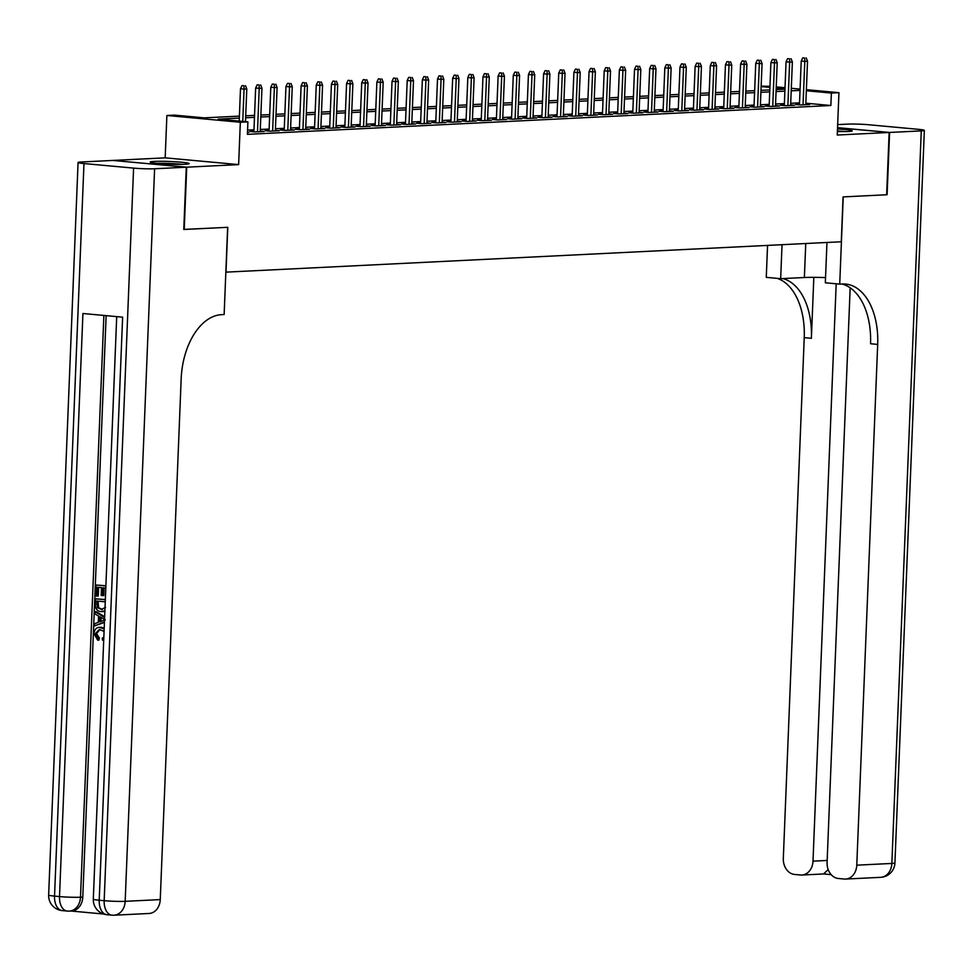 <?xml version="1.0" encoding="UTF-8"?>
<svg xmlns="http://www.w3.org/2000/svg" width="973" height="973" viewBox="0 0 973 973"><rect width="100%" height="100%" fill="white"/><g stroke="black" fill="none" stroke-linecap="round" stroke-linejoin="round"><path stroke-width="1.46" d="M837.388 131.537A19.496 1.326 2.3 0 0 848.201 131.489A19.496 1.326 2.3 0 0 852.202 130.844A19.496 1.326 2.3 0 0 837.485 128.959M154.221 161.396A19.496 1.326 2.3 0 0 150.219 162.041A19.496 1.326 2.3 0 0 163.44 163.829A19.496 1.326 2.3 0 0 185.186 164.242A19.496 1.326 2.3 0 0 189.188 163.598A19.496 1.326 2.3 0 0 175.967 161.81A19.496 1.326 2.3 0 0 154.221 161.396M761.141 86.123L769.959 86.317M113.269 160.472L186.731 167.174L238.628 164.607L240.331 122.257L166.882 115.483L174.459 115.118L204.233 117.855L239.394 116.115M238.628 164.607L165.179 157.845L113.269 160.411M165.179 157.845L166.882 115.483M225.845 272.148L841.28 241.766L843.08 196.911L886.646 194.758L889.152 132.474L837.534 127.718M225.991 272.16L227.791 227.317L183.775 229.421M184.225 229.47L186.731 167.174M799.478 104.318L795.598 104.512L800.56 104.975L809.658 104.525L805.79 104.16M784.323 105.072L780.443 105.266L785.406 105.716L794.503 105.266L790.635 104.914M769.169 105.814L765.289 106.008L770.251 106.471L779.349 106.021L775.481 105.668M754.014 106.568L750.134 106.762L755.097 107.212L764.194 106.762L760.327 106.41M738.86 107.31L734.98 107.504L739.942 107.967L749.04 107.517L745.172 107.164M723.705 108.064L719.825 108.258L724.788 108.708L733.885 108.258L730.018 107.906M708.551 108.818L704.671 109L709.633 109.463L718.731 109.012L714.863 108.66M693.396 109.56L689.516 109.754L694.479 110.204L703.576 109.767L699.709 109.402M678.242 110.314L674.362 110.496L679.324 110.958L688.422 110.508L684.554 110.156M663.087 111.056L659.207 111.25L664.17 111.713L673.267 111.263L669.4 110.898M647.933 111.81L644.053 112.004L649.015 112.454L658.113 112.004L654.245 111.652M632.778 112.552L628.899 112.746L633.861 113.209L642.958 112.759L639.091 112.406M617.624 113.306L613.744 113.5L618.706 113.95L627.792 113.5L623.936 113.148M602.469 114.06L598.59 114.242L603.552 114.705L612.637 114.255L608.782 113.902M587.315 114.802L583.435 114.996L588.397 115.446L597.483 114.996L593.627 114.644M572.16 115.556L568.281 115.738L573.243 116.201L582.328 115.751L578.473 115.398M557.006 116.298L553.126 116.492L558.088 116.955L567.174 116.505L563.318 116.14M541.852 117.052L537.972 117.247L542.934 117.697L552.019 117.247L548.164 116.894M526.697 117.794L522.817 117.988L527.78 118.451L536.865 118.001L533.009 117.648M511.543 118.548L507.663 118.742L512.625 119.193L521.71 118.742L517.855 118.39M496.388 119.29L492.508 119.484L497.471 119.947L506.556 119.497L502.7 119.144M481.234 120.044L477.354 120.238L482.316 120.688L491.401 120.238L487.546 119.886M466.079 120.798L462.199 120.98L467.162 121.443L476.247 120.993L472.392 120.64M450.925 121.54L447.045 121.734L452.007 122.197L461.093 121.747L457.237 121.382M435.77 122.294L431.89 122.489L436.853 122.939L445.938 122.489L442.083 122.136M420.616 123.036L416.736 123.23L421.698 123.693L430.784 123.243L426.928 122.878M405.461 123.79L401.581 123.985L406.544 124.435L415.629 123.985L411.774 123.632M390.307 124.532L386.427 124.726L391.389 125.189L400.475 124.739L396.619 124.386M375.152 125.286L371.272 125.481L376.235 125.931L385.32 125.481L381.465 125.128M359.998 126.04L356.106 126.222L361.08 126.685L370.166 126.235L366.31 125.882M344.843 126.782L340.951 126.977L345.926 127.427L355.011 126.989L351.156 126.624M329.689 127.536L325.797 127.718L330.759 128.181L339.857 127.731L336.001 127.378M314.534 128.278L310.642 128.472L315.605 128.935L324.702 128.485L320.847 128.12M299.38 129.032L295.488 129.227L300.45 129.677L309.548 129.227L305.692 128.874M284.213 129.774L280.333 129.968L285.296 130.431L294.393 129.981L290.538 129.628M269.059 130.528L265.179 130.723L270.141 131.173L279.239 130.723L275.383 130.37M253.904 131.282L250.025 131.464L254.987 131.927L264.084 131.477L260.229 131.124M239.309 118.086L218.134 119.132L247.908 121.88L247.41 134.335L830.869 105.51L805.839 103.199M799.538 102.846L790.708 103.284M784.384 103.588L775.554 104.026M769.229 104.342L760.4 104.78M754.075 105.084L745.245 105.522M738.921 105.838L730.091 106.276M723.766 106.592L714.936 107.018M708.612 107.334L699.782 107.772M693.457 108.088L684.627 108.526M678.303 108.83L669.473 109.268M663.148 109.584L654.318 110.022M647.994 110.326L639.164 110.764M632.839 111.08L624.009 111.518M617.685 111.822L608.855 112.26M602.53 112.576L593.7 113.014M587.376 113.33L578.546 113.768M572.221 114.072L563.379 114.51M557.067 114.826L548.225 115.264M541.912 115.568L533.07 116.006M526.758 116.322L517.916 116.76M511.603 117.064L502.761 117.502M496.449 117.818L487.607 118.256M481.294 118.572L472.452 118.998M466.14 119.314L457.298 119.752M450.986 120.068L442.143 120.506M435.831 120.81L426.989 121.248M420.677 121.564L411.834 122.002M405.522 122.306L396.68 122.744M390.368 123.06L381.525 123.498M375.201 123.814L366.371 124.24M360.046 124.556L351.217 124.994M344.892 125.31L336.062 125.748M329.738 126.052L320.908 126.49M314.583 126.806L305.753 127.244M299.429 127.548L290.599 127.986M284.274 128.302L275.444 128.74M269.12 129.044L260.29 129.482M253.965 129.798L247.58 130.114M247.495 132.292L248.93 132.219L247.495 132.097M806.374 89.674L838.945 92.678L837.242 135.028L889.152 132.474M838.945 92.678L831.368 93.055L806.337 90.744M830.869 105.51L831.368 93.055M247.908 121.88L240.331 122.257M776.235 86.901L785.016 87.716M791.304 88.288L800.086 89.102M784.98 88.774L776.199 87.971M769.911 87.388L761.129 86.585M245.719 115.811L254.549 115.373M260.873 115.057L269.703 114.619M276.028 114.303L284.858 113.877M291.182 113.561L300.012 113.123M306.337 112.807L315.167 112.369M321.491 112.065L330.321 111.627M336.646 111.311L345.476 110.873M351.8 110.569L360.63 110.131M366.955 109.815L375.785 109.377M382.109 109.073L390.939 108.635M397.264 108.319L406.094 107.881M412.418 107.565L421.248 107.139M427.573 106.823L436.403 106.385M442.727 106.069L451.557 105.631M457.882 105.327L466.712 104.889M473.036 104.573L481.866 104.135M488.191 103.831L497.021 103.393M503.345 103.077L512.175 102.639M518.5 102.323L527.33 101.897M533.654 101.581L542.484 101.143M548.808 100.827L557.638 100.389M563.963 100.085L572.793 99.647M579.117 99.331L587.947 98.893M594.272 98.589L603.102 98.151M609.426 97.835L618.256 97.397M624.581 97.093L633.411 96.655M639.735 96.339L648.577 95.901M654.89 95.585L663.732 95.147M670.044 94.843L678.886 94.405M685.199 94.089L694.041 93.651M700.353 93.347L709.195 92.909M715.508 92.593L724.35 92.155M730.662 91.851L739.504 91.413M745.817 91.097L754.659 90.659M760.971 90.343L769.813 89.917M776.126 89.601L784.968 89.163M800.037 90.38L791.207 90.817M784.883 91.134L776.053 91.571M769.728 91.888L760.898 92.313M754.574 92.63L745.744 93.067M739.419 93.384L730.589 93.822M724.265 94.126L715.435 94.563M709.11 94.88L700.28 95.318M693.956 95.622L685.126 96.059M678.801 96.376L669.971 96.813M663.647 97.118L654.817 97.555M648.492 97.872L639.662 98.309M633.338 98.626L624.508 99.051M618.183 99.368L609.353 99.805M603.029 100.122L594.199 100.56M587.874 100.864L579.044 101.301M572.72 101.618L563.89 102.056M557.565 102.36L548.736 102.797M542.411 103.114L533.581 103.552M527.257 103.868L518.427 104.293M512.102 104.61L503.272 105.048M496.948 105.364L488.118 105.802M481.793 106.106L472.963 106.543M466.639 106.86L457.796 107.298M451.484 107.602L442.642 108.039M436.33 108.356L427.488 108.794M421.175 109.098L412.333 109.535M406.021 109.852L397.179 110.29M390.866 110.606L382.024 111.044M375.712 111.348L366.87 111.786M360.557 112.102L351.715 112.54M345.403 112.844L336.561 113.282M330.248 113.598L321.406 114.036M315.094 114.34L306.252 114.778M299.939 115.094L291.097 115.532M284.785 115.848L275.943 116.273M269.618 116.59L260.788 117.028M254.464 117.344L245.634 117.782M244.004 85.758L242.022 85.575L244.004 85.758L244.065 89.102L246.789 88.957L245.476 121.649M242.763 121.406L244.065 89.102L240.489 88.762L239.2 121.078M242.022 85.575L240.489 88.762M246.789 88.957L245.524 85.685M182.425 164.34A19.375 1.326 2.3 0 0 156.896 163.306M158.927 163.5A16.869 1.155 -177.7 0 1 180.394 164.364M845.452 131.574A19.375 1.326 2.3 0 0 837.412 130.966M837.4 131.136A16.869 1.155 -177.7 0 1 843.409 131.598M99.976 629.446L96.582 633.581L99.404 638.057L98.918 640.125L97.714 640.185L93.992 633.715C94.49 629.154 96.655 627.038 100.462 627.354L104.208 628.047M104.172 628.959L99.526 627.33L101.678 627.293M104.452 621.99L94.454 625.967L94.539 623.729L98.273 622.367L98.528 615.994L94.94 613.963L95.026 611.725L96.242 611.664L104.658 616.736M104.427 622.416L94.454 625.967M105.814 588.033L102.883 587.753L102.566 595.622L101.192 595.488L101.508 587.631L97.385 587.254L97.032 596.072L95.658 595.938L96.096 585.016L105.911 585.746M104.087 587.874L103.783 595.561L102.566 595.622M98.589 587.364L98.249 596.011L97.032 596.072M106.142 315.641L82.778 897.106A14.996 11.919 87.2 0 1 71.613 910.983L69.338 911.093A14.996 11.919 -92.8 0 0 80.504 897.215L82.778 897.106M70.944 911.02L103.637 914.024M104.902 610.825L101.07 611.64C97.264 611.312 95.354 608.818 95.33 604.172L95.549 598.821L105.352 599.55M104.877 611.348L102.165 611.664M186.269 167.198L112.819 160.436L81.148 162.005A14.996 1.022 2.3 0 0 78.071 162.491A14.996 1.022 2.3 0 0 83.97 163.549L133.593 168.11A14.996 1.022 2.3 0 0 154.598 168.767L186.269 167.198L183.775 229.494L227.646 227.317L224.143 314.534L221.564 314.656A62.491 37.692 95.3 0 0 181.173 378.825L160.253 899.587A14.996 11.919 87.2 0 1 149.088 913.477L113.999 915.204A14.996 11.919 -92.8 0 0 125.176 901.326L160.253 899.587M154.598 168.767L125.176 901.326A14.996 1.022 -177.7 0 1 104.172 900.682L99.21 900.22L122.622 317.162L82.924 313.501L59.511 896.571L54.537 896.109A14.996 1.022 -177.7 0 1 48.65 895.063L78.071 162.491M96.096 585.016L105.899 585.916M95.549 598.821L105.339 599.721M105.254 601.825L96.838 601.046L97.409 607.748L102.226 609.56M98.042 601.168L98.626 607.687L102.396 609.475L101.18 609.536L105.534 607.371M96.716 604.136L97.92 604.075M97.409 607.748L98.626 607.687M95.026 611.725L104.634 617.502M103.114 618.597L99.878 616.76L99.672 621.869L105.279 619.813L103.114 618.597M101.07 617.429L100.9 621.419M104.075 631.416L99.38 629.446L95.378 633.642L96.582 633.581M95.378 633.642L98.188 638.118L99.404 638.057M103.734 639.735L102.518 640.246L102.238 638.106L103.831 637.23M102.518 640.246L103.722 640.185M98.188 638.118L97.714 640.185M889.602 132.45L887.096 194.734L843.226 196.911L839.723 284.116L842.302 283.994A62.491 37.692 -84.7 0 1 845.525 284.055A62.491 37.692 -84.7 0 1 877.682 344.406L856.775 865.179L891.852 863.44L921.273 130.881L889.602 132.45L837.534 127.658M782.037 244.697L780.662 278.679L804.379 277.512A28.12 1.922 -177.7 0 1 825.542 277.597M780.662 278.679L766.274 277.354L767.551 245.403M839.723 284.116L825.335 282.79L826.953 242.472M836.184 283.788L813.002 861.154A14.996 11.919 -92.8 0 1 801.825 875.031A14.996 11.919 -92.8 0 1 800.487 875.007L794.625 874.459A14.996 11.919 -92.8 0 1 783.314 858.417L804.233 337.643A62.491 37.692 -84.7 0 0 777.172 278.363M782.803 278.57A62.491 37.692 -84.7 0 1 811.385 338.312L813.829 277.341M921.273 130.881A14.996 1.022 2.3 0 0 924.35 130.382A14.996 1.022 2.3 0 0 918.463 129.336L868.828 124.763A14.996 1.022 2.3 0 0 847.824 124.118L837.656 124.617M850.171 287.838L827.086 862.443A14.996 11.919 -92.8 0 0 838.398 878.497L844.26 879.033A14.996 11.919 -92.8 0 0 845.598 879.057A14.996 11.919 -92.8 0 0 856.775 865.179M841.925 284.007A62.491 37.692 -84.7 0 1 870.543 343.749L877.682 344.406M823.547 873.936L828.205 869.582M259.159 85.004L257.176 84.821L259.159 85.004L259.219 88.348L261.944 88.215L260.205 131.671M257.48 131.805L259.219 88.348L255.644 88.02L253.892 131.817M257.176 84.821L255.644 88.02M261.944 88.215L260.679 84.931M274.313 84.262L272.331 84.079L274.313 84.262L274.374 87.594L277.098 87.461L275.359 130.917M272.635 131.051L274.374 87.594L270.798 87.266L269.047 131.075M272.331 84.079L270.798 87.266M277.098 87.461L275.833 84.177M289.468 83.508L287.485 83.325L289.468 83.508L289.528 86.852L292.253 86.719L290.513 130.175M287.789 130.309L289.528 86.852L285.953 86.524L284.201 130.321M287.485 83.325L285.953 86.524M292.253 86.719L290.988 83.435M304.622 82.754L302.639 82.571L304.622 82.754L304.683 86.098L307.407 85.965L305.668 129.421M302.944 129.555L304.683 86.098L301.107 85.77L299.356 129.579M302.639 82.571L301.107 85.77M307.407 85.965L306.142 82.681M319.776 82.012L317.794 81.829L319.776 82.012L319.837 85.356L322.562 85.223L320.822 128.667M318.098 128.813L319.837 85.356L316.261 85.028L314.51 128.825M317.794 81.829L316.261 85.028M322.562 85.223L321.297 81.939M334.931 81.258L332.948 81.075L334.931 81.258L334.992 84.602L337.716 84.469L335.977 127.925M333.252 128.059L334.992 84.602L331.416 84.274L329.665 128.083M332.948 81.075L331.416 84.274M337.716 84.469L336.451 81.185M350.085 80.516L348.103 80.333L350.085 80.516L350.146 83.86L352.883 83.714L351.131 127.171M348.407 127.305L350.146 83.86L346.57 83.532L344.819 127.329M348.103 80.333L346.57 83.532M352.883 83.714L351.606 80.443M365.24 79.762L363.257 79.579L365.24 79.762L365.301 83.106L368.037 82.973L366.286 126.429M363.561 126.563L365.301 83.106L361.725 82.778L359.974 126.587M363.257 79.579L361.725 82.778M368.037 82.973L366.76 79.689M380.407 79.02L378.412 78.837L380.407 79.02L380.455 82.352L383.192 82.218L381.44 125.675M378.716 125.809L380.455 82.352L376.879 82.024L375.128 125.833M378.412 78.837L376.879 82.024M383.192 82.218L381.915 78.935M395.561 78.266L393.566 78.083L395.561 78.266L395.61 81.61L398.346 81.477L396.595 124.933M393.87 125.067L395.61 81.61L392.034 81.282L390.282 125.079M393.566 78.083L392.034 81.282M398.346 81.477L397.069 78.193M410.715 77.524L408.721 77.329L410.715 77.524L410.764 80.856L413.501 80.723L411.749 124.179M409.025 124.313L410.764 80.856L407.201 80.528L405.437 124.337M408.721 77.329L407.201 80.528M413.501 80.723L412.224 77.439M425.87 76.77L423.875 76.587L425.87 76.77L425.919 80.114L428.655 79.981L426.904 123.425M424.179 123.571L425.919 80.114L422.355 79.786L420.591 123.583M423.875 76.587L422.355 79.786M428.655 79.981L427.378 76.697M441.024 76.016L439.03 75.833L441.024 76.016L441.073 79.36L443.81 79.227L442.058 122.683M439.334 122.817L441.073 79.36L437.509 79.032L435.746 122.841M439.03 75.833L437.509 79.032M443.81 79.227L442.533 75.943M456.179 75.274L454.184 75.091L456.179 75.274L456.228 78.618L458.964 78.485L457.213 121.929M454.488 122.063L456.228 78.618L452.664 78.29L450.9 122.087M454.184 75.091L452.664 78.29M458.964 78.485L457.687 75.201M471.333 74.52L469.339 74.337L471.333 74.52L471.382 77.864L474.119 77.731L472.367 121.187M469.643 121.321L471.382 77.864L467.818 77.536L466.055 121.345M469.339 74.337L467.818 77.536M474.119 77.731L472.842 74.447M486.488 73.778L484.493 73.595L486.488 73.778L486.536 77.11L489.273 76.976L487.522 120.433M484.797 120.567L486.536 77.11L482.973 76.782L481.209 120.591M484.493 73.595L482.973 76.782M489.273 76.976L487.996 73.705M501.642 73.024L499.648 72.841L501.642 73.024L501.691 76.368L504.428 76.235L502.676 119.691M499.952 119.825L501.691 76.368L498.127 76.04L496.364 119.837M499.648 72.841L498.127 76.04M504.428 76.235L503.15 72.951M516.797 72.282L514.802 72.099L516.797 72.282L516.845 75.614L519.582 75.48L517.831 118.937M515.106 119.071L516.845 75.614L513.282 75.286L511.518 119.095M514.802 72.099L513.282 75.286M519.582 75.48L518.305 72.197M531.951 71.528L529.957 71.345L531.951 71.528L532 74.872L534.736 74.739L532.985 118.195M530.261 118.329L532 74.872L528.436 74.544L526.673 118.341M529.957 71.345L528.436 74.544M534.736 74.739L533.459 71.455M547.106 70.774L545.123 70.591L547.106 70.774L547.154 74.118L549.891 73.984L548.14 117.441M545.415 117.575L547.154 74.118L543.591 73.79L541.827 117.599M545.123 70.591L543.591 73.79M549.891 73.984L548.614 70.701M562.26 70.032L560.278 69.849L562.26 70.032L562.321 73.376L565.045 73.243L563.294 116.687M560.57 116.821L562.321 73.376L558.745 73.048L556.982 116.845M560.278 69.849L558.745 73.048M565.045 73.243L563.768 69.959M577.415 69.278L575.432 69.095L577.415 69.278L577.476 72.622L580.2 72.489L578.449 115.945M575.724 116.079L577.476 72.622L573.9 72.294L572.136 116.103M575.432 69.095L573.9 72.294M580.2 72.489L578.923 69.205M592.569 68.536L590.587 68.353L592.569 68.536L592.63 71.88L595.354 71.734L593.603 115.191M590.879 115.325L592.63 71.88L589.054 71.54L587.291 115.349M590.587 68.353L589.054 71.54M595.354 71.734L594.077 68.463M607.724 67.782L605.741 67.599L607.724 67.782L607.784 71.126L610.509 70.993L608.757 114.449M606.033 114.583L607.784 71.126L604.209 70.798L602.445 114.607M605.741 67.599L604.209 70.798M610.509 70.993L609.232 67.709M622.878 67.04L620.896 66.857L622.878 67.04L622.939 70.372L625.663 70.238L623.912 113.695M621.188 113.829L622.939 70.372L619.363 70.044L617.6 113.853M620.896 66.857L619.363 70.044M625.663 70.238L624.386 66.955M638.033 66.286L636.05 66.103L638.033 66.286L638.093 69.63L640.818 69.497L639.066 112.953M636.342 113.087L638.093 69.63L634.518 69.302L632.754 113.099M636.05 66.103L634.518 69.302M640.818 69.497L639.541 66.213M653.187 65.532L651.205 65.349L653.187 65.532L653.248 68.876L655.972 68.742L654.221 112.199M651.496 112.333L653.248 68.876L649.672 68.548L647.909 112.357M651.205 65.349L649.672 68.548M655.972 68.742L654.695 65.459M668.342 64.79L666.359 64.607L668.342 64.79L668.402 68.134L671.127 68.001L669.375 111.445M666.651 111.591L668.402 68.134L664.827 67.806L663.063 111.603M666.359 64.607L664.827 67.806M671.127 68.001L669.862 64.717M683.496 64.036L681.514 63.853L683.496 64.036L683.557 67.38L686.281 67.246L684.53 110.703M681.805 110.837L683.557 67.38L679.981 67.052L678.217 110.861M681.514 63.853L679.981 67.052M686.281 67.246L685.016 63.963M698.65 63.294L696.668 63.111L698.65 63.294L698.711 66.638L701.436 66.505L699.684 109.949M696.96 110.083L698.711 66.638L695.136 66.31L693.372 110.107M696.668 63.111L695.136 66.31M701.436 66.505L700.171 63.221M713.805 62.54L711.822 62.357L713.805 62.54L713.866 65.884L716.59 65.75L714.839 109.207M712.114 109.341L713.866 65.884L710.29 65.556L708.526 109.365M711.822 62.357L710.29 65.556M716.59 65.75L715.325 62.467M728.959 61.798L726.977 61.615L728.959 61.798L729.02 65.13L731.745 64.996L730.005 108.453M727.269 108.587L729.02 65.13L725.444 64.802L723.681 108.611M726.977 61.615L725.444 64.802M731.745 64.996L730.48 61.725M744.114 61.044L742.131 60.861L744.114 61.044L744.175 64.388L746.899 64.254L745.16 107.711M742.423 107.845L744.175 64.388L740.599 64.06L738.835 107.857M742.131 60.861L740.599 64.06M746.899 64.254L745.634 60.971M759.268 60.302L757.286 60.119L759.268 60.302L759.329 63.634L762.054 63.5L760.314 106.957M757.578 107.091L759.329 63.634L755.753 63.306L753.99 107.115M757.286 60.119L755.753 63.306M762.054 63.5L760.789 60.217M774.423 59.548L772.44 59.365L774.423 59.548L774.484 62.892L777.208 62.759L775.469 106.203M772.732 106.349L774.484 62.892L770.908 62.564L769.144 106.361M772.44 59.365L770.908 62.564M777.208 62.759L775.943 59.475M789.577 58.794L787.595 58.611L789.577 58.794L789.638 62.138L792.363 62.004L790.623 105.461M787.887 105.595L789.638 62.138L786.062 61.81L784.299 105.619M787.595 58.611L786.062 61.81M792.363 62.004L791.098 58.721M804.732 58.052L802.749 57.869L804.732 58.052L804.793 61.396L807.517 61.263L805.778 104.707M803.041 104.841L804.793 61.396L801.217 61.068L799.453 104.865M802.749 57.869L801.217 61.068M807.517 61.263L806.252 57.979M83.97 163.549L54.537 896.109A14.996 9.049 95.3 0 0 62.26 910.594L67.222 911.056A14.996 9.049 -84.7 0 1 59.511 896.571A14.996 1.022 -177.7 0 0 80.504 897.215L103.88 315.434M116.711 316.614L93.311 899.174A14.996 1.022 -177.7 0 0 99.21 900.22A14.996 9.049 95.3 0 0 106.933 914.705L111.895 915.167A14.996 14.996 0 0 0 113.999 915.204A14.996 11.919 -92.8 0 1 112.661 915.179A14.996 9.049 -84.7 0 1 111.895 915.167A14.996 9.049 -84.7 0 1 104.172 900.682L133.593 168.11M68.001 911.069A14.996 11.919 -92.8 0 0 69.338 911.093A14.996 14.996 0 0 1 67.222 911.056A14.996 9.049 -84.7 0 0 68.001 911.069M811.385 338.312L804.233 337.643M813.002 861.154L827.172 860.448M891.852 863.44A14.996 11.919 87.2 0 1 880.687 877.33A14.996 14.996 0 0 0 894.929 862.954A14.996 1.022 -177.7 0 1 891.852 863.44M805.753 243.518L804.379 277.512M93.311 899.174A14.996 14.996 0 0 0 106.933 914.705M48.65 895.063A14.996 14.996 0 0 0 62.26 910.594M801.825 875.031L823.839 873.949M845.598 879.057L880.687 877.33M894.929 862.954L924.35 130.382M823.693 873.949L831.185 874.642"/></g></svg>
